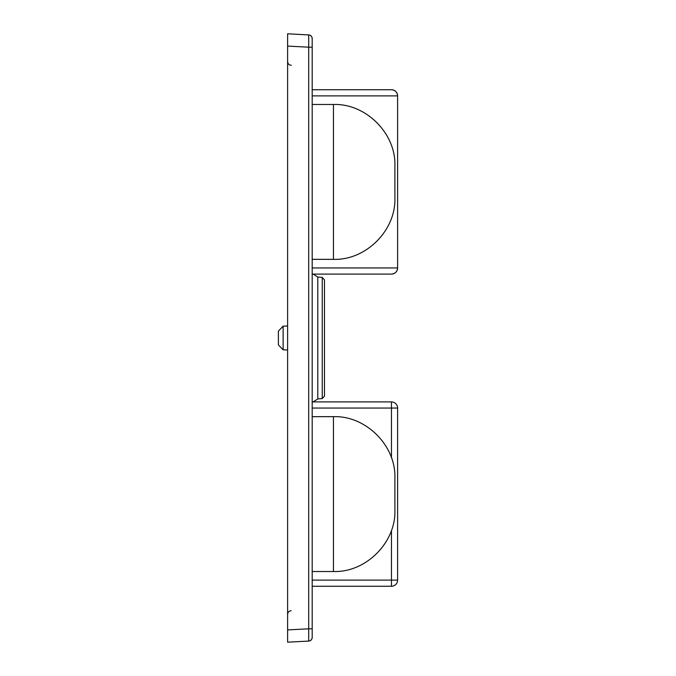 <?xml version="1.0" encoding="UTF-8"?>
<svg xmlns="http://www.w3.org/2000/svg" width="676" height="676" viewBox="0 0 676 676"><rect width="100%" height="100%" fill="white"/><g stroke="black" fill="none" stroke-linecap="round" stroke-linejoin="round"><path stroke-width="1.01" d="M394.902 166.195L394.902 197.629M312.194 89.739L391.463 89.739A6.143 6.143 0 0 1 397.606 95.882L397.606 267.95C397.235 271.668 395.19 273.721 391.463 274.093L312.194 274.093M394.902 478.371L394.902 509.805M312.194 408.05L397.606 408.05L397.606 580.118L391.463 580.118L391.463 586.261A6.143 6.143 0 0 0 397.606 580.118M312.194 401.907L391.463 401.907L391.463 457.838M312.194 586.261L391.463 586.261M308.695 641.076A3.684 3.684 0 0 0 312.194 637.4A3.684 3.684 0 0 1 308.695 641.076L287.613 642.183L287.613 33.8L308.695 34.924C310.833 35.228 311.999 36.453 312.194 38.6L312.194 637.4A3.684 3.684 0 0 1 308.704 641.076L308.712 641.076A3.684 3.684 0 0 0 312.194 637.4C311.982 639.53 310.816 640.763 308.695 641.076L308.695 628.807L312.194 628.807M287.613 639.471L287.613 629.914L308.695 628.807L308.695 47.193L312.194 47.193M397.606 408.05A6.143 6.143 0 0 0 391.463 401.907M397.606 267.95A6.143 6.143 0 0 1 391.463 274.093A6.143 6.143 0 0 0 397.606 267.95L312.194 267.95M312.194 95.882L397.606 95.882C397.235 92.156 395.19 90.111 391.463 89.739M283.134 326.17L283.134 349.83L278.394 344.921L278.394 331.079L283.134 326.17L287.613 326.009M308.695 34.924A3.684 3.684 0 0 1 312.194 38.6A3.684 3.684 0 0 0 308.695 34.924L308.695 47.193L287.613 46.086M287.613 36.529L287.613 33.8M322.241 398.57L322.241 277.43L324.48 279.872L324.48 396.128L322.241 398.57L317.796 398.958L313.072 401.907M324.48 390.491L324.48 285.509M312.194 104.484L333.454 104.484L333.454 259.339C365.885 260.505 396.068 230.322 394.902 197.891M312.194 416.661L333.454 416.661L333.454 571.516C365.885 572.682 396.068 542.49 394.902 510.067M391.463 530.339L391.463 580.118L312.194 580.118M322.241 277.43L317.796 277.042L317.796 398.958M312.194 259.339L333.454 259.339M312.194 571.516L333.454 571.516M291.297 65.285C289.075 65.082 287.849 63.857 287.613 61.592M333.454 416.661C365.885 415.495 396.068 445.678 394.902 478.109M333.454 104.484C365.885 103.318 396.068 133.51 394.902 165.933M283.134 349.83L287.613 349.991M317.796 277.042L313.072 274.093M291.17 610.724C289.015 610.977 287.832 612.202 287.613 614.408"/></g></svg>
